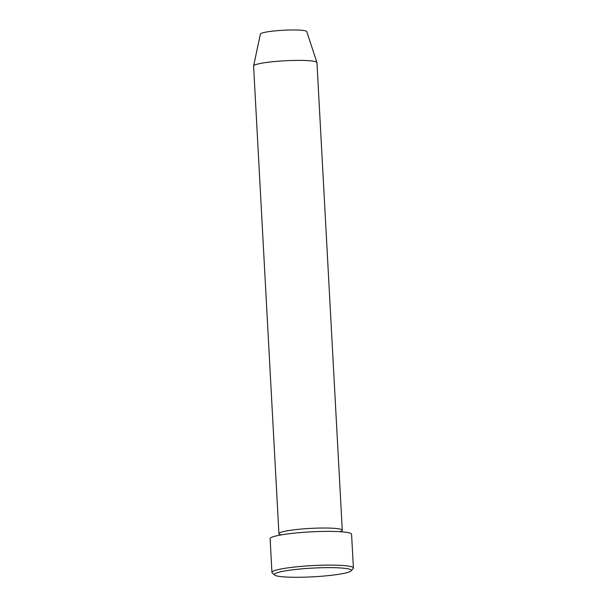 <?xml version="1.0" encoding="UTF-8"?>
<svg xmlns="http://www.w3.org/2000/svg" width="607" height="607" viewBox="0 0 607 607"><rect width="100%" height="100%" fill="white"/><g stroke="black" fill="none" stroke-linecap="round" stroke-linejoin="round"><path stroke-width="0.91" d="M344.328 568.273A38.522 4.363 176.9 0 0 299.054 569.116A38.522 4.363 176.9 0 0 274.607 575.026A38.522 4.363 176.9 0 0 281.261 576.65A38.522 4.363 176.9 0 0 322.347 576.18A38.522 4.363 176.9 0 0 351.036 570.891A38.522 4.363 176.9 0 0 344.328 568.273M274.607 575.026L272.232 572.932A40.79 4.621 -3.1 0 1 271.944 572.416A40.79 4.621 -3.1 0 1 300.321 566.468A40.79 4.621 -3.1 0 1 346.058 565.777A40.79 4.621 -3.1 0 1 353.403 568.008A40.79 4.621 -3.1 0 1 353.168 568.547L351.036 570.891M340.39 531.626A31.723 3.589 176.9 0 0 342.28 530.275A31.723 3.589 176.9 0 0 336.566 528.545A31.723 3.589 176.9 0 0 300.996 529.076A31.723 3.589 176.9 0 0 278.924 533.712A31.723 3.589 176.9 0 0 280.95 534.843M342.28 530.275L316.953 62.635A31.723 3.589 176.9 0 0 316.937 62.529L306.747 31.541A23.225 2.633 176.9 0 0 302.582 30.35A23.225 2.633 176.9 0 0 276.875 30.714A23.225 2.633 176.9 0 0 260.388 34.053L253.605 65.958A31.723 3.589 176.9 0 0 253.597 66.064L278.924 533.712M316.937 62.529A31.723 3.589 176.9 0 0 311.239 60.905A31.723 3.589 176.9 0 0 276.132 61.398A31.723 3.589 176.9 0 0 253.605 65.958M353.403 568.008L351.574 534.281A40.79 4.621 176.9 0 0 344.23 532.058A40.79 4.621 176.9 0 0 298.492 532.741A40.79 4.621 176.9 0 0 270.115 538.697L271.944 572.416M340.633 531.337L340.337 531.724M281.011 534.934L280.677 534.585L281.473 534.858"/></g></svg>
